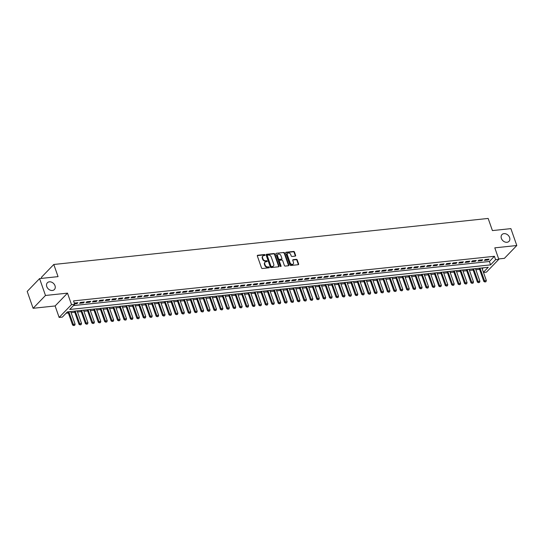 <?xml version="1.0" encoding="UTF-8"?>
<svg xmlns="http://www.w3.org/2000/svg" width="544" height="544" viewBox="0 0 544 544"><rect width="100%" height="100%" fill="white"/><g stroke="black" fill="none" stroke-linecap="round" stroke-linejoin="round"><path stroke-width="0.82" d="M265.037 254.952A0.524 0.408 44 0 0 264.438 254.538L257.734 255.245A0.748 0.578 44 0 0 257.332 255.972L261.514 267.906A0.748 0.578 44 0 0 262.378 268.505L269.076 267.791A0.524 0.408 44 0 0 268.75 266.866L267.886 266.954A2.394 1.856 44 0 1 265.125 265.05L264.778 264.058A2.394 1.856 44 0 1 265.071 262.181A2.394 1.856 44 0 1 266.05 261.718L266.92 261.63A0.524 0.408 44 0 0 266.594 260.698L265.724 260.794A2.394 1.856 44 0 1 262.963 258.883L262.616 257.89A2.394 1.856 44 0 1 262.915 256.013A2.394 1.856 44 0 1 263.894 255.558L264.758 255.462A0.524 0.408 44 0 0 265.037 254.952M264.731 255.469A0.524 0.408 44 0 0 264.098 254.884L257.4 255.592A0.748 0.578 44 0 0 257.312 255.612M269.049 267.798A0.524 0.408 44 0 0 268.416 267.213L267.553 267.301L267.886 266.954M266.893 261.63A0.524 0.408 44 0 0 266.261 261.045L265.39 261.14L265.724 260.794M501.378 238.394A4.876 3.781 44 0 0 504.859 241.964A4.876 3.781 44 0 0 509 241.346A4.876 3.781 44 0 0 509.606 237.524A4.876 3.781 44 0 0 506.124 233.954A4.876 3.781 44 0 0 501.983 234.573A4.876 3.781 44 0 0 501.378 238.394M46.77 286.586A4.876 3.781 44 0 0 50.252 290.156A4.876 3.781 44 0 0 54.393 289.537A4.876 3.781 44 0 0 54.998 285.709A4.876 3.781 44 0 0 51.517 282.139A4.876 3.781 44 0 0 47.376 282.758A4.876 3.781 44 0 0 46.77 286.586M295.229 256.115A0.748 0.578 44 0 0 295.623 255.388L294.454 252.042A0.748 0.578 44 0 0 293.59 251.444L286.144 252.232A0.748 0.578 44 0 0 285.75 252.967L289.925 264.894A0.748 0.578 44 0 0 290.788 265.492L298.234 264.704A0.748 0.578 44 0 0 298.629 263.969L297.214 259.93A0.748 0.578 44 0 0 296.351 259.332L293.168 259.672A0.748 0.578 44 0 0 292.767 260.399L293.468 262.405A1.999 1.55 44 0 1 293.223 263.976A1.999 1.55 44 0 1 291.523 264.228A1.999 1.55 44 0 1 290.095 262.766L287.348 254.912A1.999 1.55 44 0 1 287.592 253.341A1.999 1.55 44 0 1 289.292 253.089A1.999 1.55 44 0 1 290.72 254.551L291.176 255.857A0.748 0.578 44 0 0 292.04 256.455L295.229 256.115M73.474 305.578L489.403 261.487L494.414 256.292L495.598 259.665L498.814 259.325L486.438 272.15L483.5 272.456M39.576 278.589L45.485 295.474L33.109 308.292L27.2 291.414L39.576 278.589L58.052 276.631L53.795 264.479L488.158 218.436L492.415 230.588L510.891 228.63L516.8 245.514L494.795 247.846L498.814 259.325M33.109 308.292L55.121 305.959L67.497 293.141L45.485 295.474M67.497 293.141L71.516 304.62L74.725 304.28L69.707 309.475L490.579 264.867L495.598 259.665M494.414 256.292L73.542 300.9L74.725 304.28M274.836 254.123A0.748 0.578 44 0 0 273.972 253.524L266.533 254.313A0.748 0.578 44 0 0 266.132 255.041L270.314 266.975A0.748 0.578 44 0 0 271.177 267.566L278.616 266.778A0.748 0.578 44 0 0 279.018 266.05L274.836 254.123L274.502 254.47A0.748 0.578 44 0 0 273.639 253.871L266.2 254.66A0.748 0.578 44 0 0 266.104 254.68M276.338 253.273L283.784 252.484A0.748 0.578 44 0 1 284.648 253.082L288.823 265.01A0.748 0.578 44 0 1 288.422 265.744L285.24 266.077A0.748 0.578 44 0 1 284.376 265.486L282.683 260.644A0.748 0.578 44 0 0 281.819 260.046L279.704 260.27A0.748 0.578 44 0 0 279.31 261.004L281.071 266.036A0.524 0.408 44 0 1 280.187 266.132L275.944 254A0.748 0.578 44 0 1 276.338 253.273L283.784 252.484M498.678 258.944L504.424 258.332L516.8 245.514M74.569 303.824L77.03 303.566L77.867 302.702L74.304 303.076M84.293 302.022L80.437 302.43L79.601 303.294L83.456 302.886L84.293 302.022M90.719 301.335L86.863 301.743L86.027 302.614L89.882 302.206L90.719 301.335M97.145 300.655L93.289 301.063L92.453 301.934L96.308 301.526L97.145 300.655M103.571 299.975L99.715 300.383L98.879 301.254L102.734 300.839L103.571 299.975M109.997 299.295L106.141 299.703L105.305 300.567L109.16 300.159L109.997 299.295M116.423 298.615L112.567 299.023L111.731 299.887L115.586 299.479L116.423 298.615M122.849 297.935L118.993 298.343L118.157 299.207L122.012 298.799L122.849 297.935M129.268 297.248L125.412 297.656L124.583 298.527L128.432 298.119L129.268 297.248M135.694 296.568L131.838 296.976L131.002 297.847L134.858 297.439L135.694 296.568M142.12 295.888L138.264 296.296L137.428 297.167L141.284 296.752L142.12 295.888M148.546 295.208L144.69 295.616L143.854 296.48L147.71 296.072L148.546 295.208M154.972 294.528L151.116 294.936L150.28 295.8L154.136 295.392L154.972 294.528M161.398 293.848L157.542 294.256L156.706 295.12L160.562 294.712L161.398 293.848M167.824 293.162L163.968 293.57L163.132 294.44L166.988 294.032L167.824 293.162M174.25 292.482L170.394 292.89L169.558 293.76L173.414 293.352L174.25 292.482M180.676 291.802L176.82 292.21L175.984 293.08L179.84 292.665L180.676 291.802M187.102 291.122L183.246 291.53L182.41 292.393L186.266 291.985L187.102 291.122M193.528 290.442L189.672 290.85L188.836 291.713L192.692 291.305L193.528 290.442M199.954 289.762L196.098 290.17L195.262 291.033L199.118 290.625L199.954 289.762M206.38 289.075L202.524 289.483L201.688 290.353L205.544 289.945L206.38 289.075M212.806 288.395L208.95 288.803L208.114 289.673L211.97 289.265L212.806 288.395M219.225 287.715L215.376 288.123L214.54 288.993L218.396 288.578L219.225 287.715M225.651 287.035L221.796 287.443L220.959 288.306L224.815 287.898L225.651 287.035M232.077 286.355L228.222 286.763L227.385 287.626L231.241 287.218L232.077 286.355M238.503 285.675L234.648 286.083L233.811 286.946L237.667 286.538L238.503 285.675M244.929 284.988L241.074 285.403L240.237 286.266L244.093 285.858L244.929 284.988M251.355 284.308L247.5 284.716L246.663 285.586L250.519 285.178L251.355 284.308M257.781 283.628L253.926 284.036L253.089 284.906L256.945 284.492L257.781 283.628M264.207 282.948L260.352 283.356L259.515 284.22L263.371 283.812L264.207 282.948M270.633 282.268L266.778 282.676L265.941 283.54L269.797 283.132L270.633 282.268M277.059 281.588L273.204 281.996L272.367 282.86L276.223 282.452L277.059 281.588M283.485 280.901L279.63 281.316L278.793 282.18L282.649 281.772L283.485 280.901M289.911 280.221L286.056 280.629L285.219 281.5L289.075 281.092L289.911 280.221M296.337 279.541L292.482 279.949L291.645 280.82L295.501 280.405L296.337 279.541M302.763 278.861L298.908 279.269L298.071 280.133L301.927 279.725L302.763 278.861M309.189 278.181L305.334 278.589L304.497 279.453L308.353 279.045L309.189 278.181M315.608 277.501L311.753 277.909L310.923 278.773L314.772 278.365L315.608 277.501M322.034 276.814L318.179 277.229L317.342 278.093L321.198 277.685L322.034 276.814M328.46 276.134L324.605 276.542L323.768 277.413L327.624 277.005L328.46 276.134M334.886 275.454L331.031 275.862L330.194 276.733L334.05 276.318L334.886 275.454M341.312 274.774L337.457 275.182L336.62 276.046L340.476 275.638L341.312 274.774M347.738 274.094L343.883 274.502L343.046 275.366L346.902 274.958L347.738 274.094M354.164 273.414L350.309 273.822L349.472 274.686L353.328 274.278L354.164 273.414M360.59 272.728L356.735 273.142L355.898 274.006L359.754 273.598L360.59 272.728M367.016 272.048L363.161 272.456L362.324 273.326L366.18 272.918L367.016 272.048M373.442 271.368L369.587 271.776L368.75 272.646L372.606 272.238L373.442 271.368M379.868 270.688L376.013 271.096L375.176 271.959L379.032 271.551L379.868 270.688M386.294 270.008L382.439 270.416L381.602 271.279L385.458 270.871L386.294 270.008M392.72 269.328L388.865 269.736L388.028 270.599L391.884 270.191L392.72 269.328M399.146 268.641L395.291 269.056L394.454 269.919L398.31 269.511L399.146 268.641M405.566 267.961L401.717 268.369L400.88 269.239L404.736 268.831L405.566 267.961M411.992 267.281L408.136 267.689L407.306 268.559L411.155 268.151L411.992 267.281M418.418 266.601L414.562 267.009L413.726 267.872L417.581 267.464L418.418 266.601M424.844 265.921L420.988 266.329L420.152 267.192L424.007 266.784L424.844 265.921M431.27 265.241L427.414 265.649L426.578 266.512L430.433 266.104L431.27 265.241M437.696 264.554L433.84 264.969L433.004 265.832L436.859 265.424L437.696 264.554M444.122 263.874L440.266 264.282L439.43 265.152L443.285 264.744L444.122 263.874M450.548 263.194L446.692 263.602L445.856 264.472L449.711 264.064L450.548 263.194M456.974 262.514L453.118 262.922L452.282 263.786L456.137 263.378L456.974 262.514M463.4 261.834L459.544 262.242L458.708 263.106L462.563 262.698L463.4 261.834M469.826 261.154L465.97 261.562L465.134 262.426L468.989 262.018L469.826 261.154M476.252 260.467L472.396 260.882L471.56 261.746L475.415 261.338L476.252 260.467M482.678 259.787L478.822 260.195L477.986 261.066L481.841 260.658L482.678 259.787M484.412 260.386L488.267 259.978L489.104 259.107L485.248 259.515L484.412 260.386M66.116 313.201L68.367 312.963M71.08 312.671L74.793 312.283M77.506 311.991L81.219 311.596M83.932 311.311L87.638 310.916M90.358 310.631L94.064 310.236M96.784 309.951L100.49 309.556M103.21 309.271L106.916 308.876M109.636 308.584L113.342 308.196M116.062 307.904L119.768 307.51M122.488 307.224L126.194 306.83M128.914 306.544L132.62 306.15M135.34 305.864L139.046 305.47M141.766 305.184L145.472 304.79M148.192 304.497L151.898 304.11M154.618 303.817L158.324 303.423M161.044 303.137L164.75 302.743M167.464 302.457L171.176 302.063M173.89 301.777L177.602 301.383M180.316 301.097L184.022 300.703M186.742 300.41L190.448 300.023M193.168 299.73L196.874 299.336M199.594 299.05L203.3 298.656M206.02 298.37L209.726 297.976M212.446 297.69L216.152 297.296M218.872 297.01L222.578 296.616M225.298 296.324L229.004 295.936M231.724 295.644L235.43 295.249M238.15 294.964L241.856 294.569M244.576 294.284L248.282 293.889M251.002 293.604L254.708 293.209M257.428 292.924L261.134 292.529M263.847 292.237L267.56 291.849M270.273 291.557L273.979 291.162M276.699 290.877L280.405 290.482M283.125 290.197L286.831 289.802M289.551 289.517L293.257 289.122M295.977 288.837L299.683 288.442M302.403 288.15L306.109 287.762M308.829 287.47L312.535 287.076M315.255 286.79L318.961 286.396M321.681 286.11L325.387 285.716M328.107 285.43L331.813 285.036M334.533 284.75L338.239 284.356M340.959 284.063L344.665 283.676M347.385 283.383L351.091 282.989M353.804 282.703L357.517 282.309M360.23 282.023L363.943 281.629M366.656 281.343L370.362 280.949M373.082 280.663L376.788 280.269M379.508 279.976L383.214 279.589M385.934 279.296L389.64 278.909M392.36 278.616L396.066 278.222M398.786 277.936L402.492 277.542M405.212 277.256L408.918 276.862M411.638 276.576L415.344 276.182M418.064 275.89L421.77 275.502M424.49 275.21L428.196 274.822M430.916 274.53L434.622 274.135M437.342 273.85L441.048 273.455M443.768 273.17L447.474 272.775M450.187 272.49L453.9 272.095M456.613 271.803L460.319 271.415M463.039 271.123L466.745 270.735M469.465 270.443L473.171 270.048M475.891 269.763L479.597 269.368M482.249 268.892L483.296 267.811M53.795 264.479L41.419 277.304L41.786 278.358M483.432 272.272L488.24 267.288L67.368 311.902L62.349 317.098L59.14 317.438L71.516 304.62M55.121 305.959L59.14 317.438M489.403 261.487L490.579 264.867M77.03 303.566L76.765 302.818M83.456 302.886L83.191 302.138M89.882 302.206L89.617 301.451M96.308 301.526L96.043 300.771M102.734 300.839L102.469 300.091M109.16 300.159L108.895 299.411M115.586 299.479L115.321 298.731M122.012 298.799L121.747 298.051M128.432 298.119L128.173 297.364M134.858 297.439L134.599 296.684M141.284 296.752L141.025 296.004M147.71 296.072L147.451 295.324M154.136 295.392L153.877 294.644M160.562 294.712L160.303 293.964M166.988 294.032L166.722 293.284M173.414 293.352L173.148 292.597M179.84 292.665L179.574 291.917M186.266 291.985L186 291.237M192.692 291.305L192.426 290.557M199.118 290.625L198.852 289.877M205.544 289.945L205.278 289.197M211.97 289.265L211.704 288.51M218.396 288.578L218.13 287.83M224.815 287.898L224.556 287.15M231.241 287.218L230.982 286.47M237.667 286.538L237.408 285.79M244.093 285.858L243.834 285.11M250.519 285.178L250.26 284.424M256.945 284.492L256.68 283.744M263.371 283.812L263.106 283.064M269.797 283.132L269.532 282.384M276.223 282.452L275.958 281.704M282.649 281.772L282.384 281.024M289.075 281.092L288.81 280.337M295.501 280.405L295.236 279.657M301.927 279.725L301.662 278.977M308.353 279.045L308.088 278.297M314.772 278.365L314.514 277.617M321.198 277.685L320.94 276.937M327.624 277.005L327.366 276.25M334.05 276.318L333.792 275.57M340.476 275.638L340.218 274.89M346.902 274.958L346.644 274.21M353.328 274.278L353.063 273.53M359.754 273.598L359.489 272.85M366.18 272.918L365.915 272.163M372.606 272.238L372.341 271.483M379.032 271.551L378.767 270.803M385.458 270.871L385.193 270.123M391.884 270.191L391.619 269.443M398.31 269.511L398.045 268.763M404.736 268.831L404.471 268.076M411.155 268.151L410.897 267.396M417.581 267.464L417.323 266.716M424.007 266.784L423.749 266.036M430.433 266.104L430.175 265.356M436.859 265.424L436.601 264.676M443.285 264.744L443.027 263.99M449.711 264.064L449.446 263.31M456.137 263.378L455.872 262.63M462.563 262.698L462.298 261.95M468.989 262.018L468.724 261.27M475.415 261.338L475.15 260.59M481.841 260.658L481.576 259.903M488.267 259.978L488.002 259.223M262.915 256.013L262.582 256.36A2.394 1.856 44 0 0 262.283 258.237L262.616 257.89M265.39 261.14A2.394 1.856 44 0 1 262.63 259.23L262.283 258.237M265.071 262.181L264.738 262.528A2.394 1.856 44 0 0 264.438 264.398L264.778 264.058M267.553 267.301A2.394 1.856 44 0 1 264.792 265.397L264.438 264.398M278.705 266.764A0.748 0.578 44 0 0 278.678 266.397L274.502 254.47M267.553 255.17A0.524 0.408 44 0 0 267.274 255.68L270.939 266.152A0.524 0.408 44 0 0 271.544 266.567L272.456 266.472A2.394 1.856 44 0 0 273.435 266.009A2.394 1.856 44 0 0 273.734 264.139L271.225 256.979A2.394 1.856 44 0 0 268.464 255.068L267.553 255.17M267.22 255.517A0.524 0.408 44 0 0 266.941 256.027L267.274 255.68M273.435 266.009L273.102 266.356A2.394 1.856 44 0 1 272.122 266.818L271.211 266.914A0.524 0.408 44 0 1 270.606 266.499L266.941 256.027M288.517 265.724A0.748 0.578 44 0 0 288.49 265.356L284.308 253.429A0.748 0.578 44 0 0 283.444 252.831M279.398 260.413L279.065 260.76A0.748 0.578 44 0 0 278.97 261.351L280.738 266.383L281.071 266.036M280.922 255.626A1.999 1.55 44 0 0 279.494 254.157A1.999 1.55 44 0 0 277.8 254.415A1.999 1.55 44 0 0 277.549 255.979L278.521 258.747A0.748 0.578 44 0 0 279.385 259.345L281.493 259.121A0.748 0.578 44 0 0 281.894 258.393L280.922 255.626M277.8 254.415L277.46 254.762A1.999 1.55 44 0 0 277.216 256.326L277.549 255.979M281.799 258.978L281.466 259.325A0.748 0.578 44 0 1 281.16 259.468L279.045 259.692A0.748 0.578 44 0 1 278.181 259.094L277.216 256.326M287.592 253.341L287.259 253.688A1.999 1.55 44 0 0 287.014 255.252L287.348 254.912M293.223 263.976L292.89 264.323A1.999 1.55 44 0 1 291.19 264.574A1.999 1.55 44 0 1 289.762 263.106L287.014 255.252M298.323 264.683A0.748 0.578 44 0 0 298.296 264.316L296.881 260.277A0.748 0.578 44 0 0 296.018 259.678L292.835 260.018A0.748 0.578 44 0 0 292.74 260.032M295.317 256.102A0.748 0.578 44 0 0 295.29 255.734L294.12 252.389A0.748 0.578 44 0 0 293.257 251.79L285.811 252.579A0.748 0.578 44 0 0 285.722 252.6M67.973 311.841L72.576 324.999L73.182 324.374L75.113 324.17L70.693 311.549M73.617 325.564L74.684 325.36L73.617 325.564L72.576 324.999M68.762 311.753L73.719 325.462M75.113 324.17L74.684 325.36M74.399 311.154L79.002 324.312L79.608 323.694L81.532 323.49L77.119 310.869M80.043 324.884L81.11 324.68L80.043 324.884L79.002 324.312M75.188 311.073L80.145 324.782M81.532 323.49L81.11 324.68M80.825 310.474L85.428 323.632L86.034 323.014L87.958 322.81L83.545 310.189M86.469 324.204L87.536 323.993L86.469 324.204L85.428 323.632M81.614 310.393L86.571 324.095M87.958 322.81L87.536 323.993M87.251 309.794L91.854 322.952L92.46 322.327L94.384 322.123L89.964 309.509M92.895 323.524L93.962 323.313L92.895 323.524L91.854 322.952M88.04 309.713L92.997 323.415M94.384 322.123L93.962 323.313M93.677 309.114L98.28 322.272L98.886 321.647L100.81 321.443L96.39 308.829M99.321 322.837L100.388 322.633L99.321 322.837L98.28 322.272M94.466 309.033L99.423 322.735M100.81 321.443L100.388 322.633M100.103 308.434L104.706 321.592L105.312 320.967L107.236 320.763L102.816 308.142M105.747 322.157L106.814 321.953L105.747 322.157L104.706 321.592M100.892 308.346L105.849 322.055M107.236 320.763L106.814 321.953M106.522 307.754L111.132 320.912L111.738 320.287L113.662 320.083L109.242 307.462M112.173 321.477L113.24 321.273L112.173 321.477L111.132 320.912M107.318 307.666L112.275 321.375M113.662 320.083L113.24 321.273M112.948 307.068L117.558 320.232L118.164 319.607L120.088 319.403L115.668 306.782M118.599 320.797L119.66 320.593L118.599 320.797L117.558 320.232M113.744 306.986L118.701 320.695M120.088 319.403L119.66 320.593M119.374 306.388L123.984 319.546L124.583 318.927L126.514 318.723L122.094 306.102M125.025 320.117L126.086 319.906L125.025 320.117L123.984 319.546M120.17 306.306L125.127 320.008M126.514 318.723L126.086 319.906M125.8 305.708L130.41 318.866L131.009 318.24L132.94 318.036L128.52 305.422M131.451 319.437L132.512 319.226L131.451 319.437L130.41 318.866M126.596 305.626L131.553 319.328M132.94 318.036L132.512 319.226M132.226 305.028L136.836 318.186L137.435 317.56L139.366 317.356L134.946 304.742M137.877 318.75L138.938 318.546L137.877 318.75L136.836 318.186M133.022 304.946L137.979 318.648M139.366 317.356L138.938 318.546M138.652 304.348L143.262 317.506L143.861 316.88L145.792 316.676L141.372 304.055M144.303 318.07L145.364 317.866L144.303 318.07L143.262 317.506M139.441 304.259L144.398 317.968M145.792 316.676L145.364 317.866M145.078 303.668L149.688 316.826L150.287 316.2L152.218 315.996L147.798 303.375M150.729 317.39L151.79 317.186L150.729 317.39L149.688 316.826M145.867 303.579L150.824 317.288M152.218 315.996L151.79 317.186M151.504 302.981L156.114 316.146L156.713 315.52L158.644 315.316L154.224 302.695M157.155 316.71L158.216 316.506L157.155 316.71L156.114 316.146M152.293 302.899L157.25 316.608M158.644 315.316L158.216 316.506M157.93 302.301L162.54 315.459L163.139 314.84L165.07 314.636L160.65 302.015M163.574 316.03L164.642 315.819L163.574 316.03L162.54 315.459M158.719 302.219L163.676 315.921M165.07 314.636L164.642 315.819M164.356 301.621L168.96 314.779L169.565 314.153L171.489 313.949L167.076 301.335M170 315.35L171.068 315.139L170 315.35L168.96 314.779M165.145 301.539L170.102 315.241M171.489 313.949L171.068 315.139M170.782 300.941L175.386 314.099L175.991 313.473L177.915 313.269L173.502 300.655M176.426 314.663L177.494 314.459L176.426 314.663L175.386 314.099M171.571 300.859L176.528 314.561M177.915 313.269L177.494 314.459M177.208 300.261L181.812 313.419L182.417 312.793L184.341 312.589L179.928 299.968M182.852 313.983L183.92 313.779L182.852 313.983L181.812 313.419M177.997 300.172L182.954 313.881M184.341 312.589L183.92 313.779M183.634 299.581L188.238 312.739L188.843 312.113L190.767 311.909L186.347 299.288M189.278 313.303L190.346 313.099L189.278 313.303L188.238 312.739M184.423 299.492L189.38 313.201M190.767 311.909L190.346 313.099M190.06 298.894L194.664 312.059L195.269 311.433L197.193 311.229L192.773 298.608M195.704 312.623L196.772 312.419L195.704 312.623L194.664 312.059M190.849 298.812L195.806 312.521M197.193 311.229L196.772 312.419M196.479 298.214L201.09 311.372L201.695 310.753L203.619 310.549L199.199 297.928M202.13 311.943L203.198 311.732L202.13 311.943L201.09 311.372M197.275 298.132L202.232 311.834M203.619 310.549L203.198 311.732M202.905 297.534L207.516 310.692L208.121 310.066L210.045 309.862L205.625 297.248M208.556 311.263L209.624 311.052L208.556 311.263L207.516 310.692M203.701 297.452L208.658 311.154M210.045 309.862L209.624 311.052M209.331 296.854L213.942 310.012L214.547 309.386L216.471 309.182L212.051 296.568M214.982 310.576L216.043 310.372L214.982 310.576L213.942 310.012M210.127 296.772L215.084 310.474M216.471 309.182L216.043 310.372M215.757 296.174L220.368 309.332L220.966 308.706L222.897 308.502L218.477 295.882M221.408 309.896L222.469 309.692L221.408 309.896L220.368 309.332M216.553 296.086L221.51 309.794M222.897 308.502L222.469 309.692M222.183 295.494L226.794 308.652L227.392 308.026L229.323 307.822L224.903 295.202M227.834 309.216L228.895 309.012L227.834 309.216L226.794 308.652M222.979 295.406L227.936 309.114M229.323 307.822L228.895 309.012M228.609 294.807L233.22 307.972L233.818 307.346L235.749 307.142L231.329 294.522M234.26 308.536L235.321 308.332L234.26 308.536L233.22 307.972M229.398 294.726L234.355 308.434M235.749 307.142L235.321 308.332M235.035 294.127L239.646 307.285L240.244 306.666L242.175 306.462L237.755 293.842M240.686 307.856L241.747 307.646L240.686 307.856L239.646 307.285M235.824 294.046L240.781 307.748M242.175 306.462L241.747 307.646M241.461 293.447L246.072 306.605L246.67 305.98L248.601 305.776L244.181 293.162M247.112 307.176L248.173 306.966L247.112 307.176L246.072 306.605M242.25 293.366L247.207 307.068M248.601 305.776L248.173 306.966M247.887 292.767L252.498 305.925L253.096 305.3L255.027 305.096L250.607 292.482M253.538 306.49L254.599 306.286L253.538 306.49L252.498 305.925M248.676 292.686L253.633 306.388M255.027 305.096L254.599 306.286M254.313 292.087L258.924 305.245L259.522 304.62L261.453 304.416L257.033 291.795M259.957 305.81L261.025 305.606L259.957 305.81L258.924 305.245M255.102 292.006L260.059 305.708M261.453 304.416L261.025 305.606M260.739 291.407L265.343 304.565L265.948 303.94L267.872 303.736L263.459 291.115M266.383 305.13L267.451 304.926L266.383 305.13L265.343 304.565M261.528 291.319L266.485 305.028M267.872 303.736L267.451 304.926M267.165 290.727L271.769 303.885L272.374 303.26L274.298 303.056L269.885 290.435M272.809 304.45L273.877 304.246L272.809 304.45L271.769 303.885M267.954 290.639L272.911 304.348M274.298 303.056L273.877 304.246M273.591 290.04L278.195 303.198L278.8 302.58L280.724 302.376L276.304 289.755M279.235 303.77L280.303 303.559L279.235 303.77L278.195 303.198M274.38 289.959L279.337 303.661M280.724 302.376L280.303 303.559M280.017 289.36L284.621 302.518L285.226 301.893L287.15 301.689L282.73 289.075M285.661 303.09L286.729 302.879L285.661 303.09L284.621 302.518M280.806 289.279L285.763 302.981M287.15 301.689L286.729 302.879M286.443 288.68L291.047 301.838L291.652 301.213L293.576 301.009L289.156 288.395M292.087 302.403L293.155 302.199L292.087 302.403L291.047 301.838M287.232 288.599L292.189 302.301M293.576 301.009L293.155 302.199M292.862 288L297.473 301.158L298.078 300.533L300.002 300.329L295.582 287.708M298.513 301.723L299.581 301.519L298.513 301.723L297.473 301.158M293.658 287.919L298.615 301.621M300.002 300.329L299.581 301.519M299.288 287.32L303.899 300.478L304.504 299.853L306.428 299.649L302.008 287.028M304.939 301.043L306 300.839L304.939 301.043L303.899 300.478M300.084 287.232L305.041 300.941M306.428 299.649L306 300.839M305.714 286.64L310.325 299.798L310.923 299.173L312.854 298.969L308.434 286.348M311.365 300.363L312.426 300.159L311.365 300.363L310.325 299.798M306.51 286.552L311.467 300.261M312.854 298.969L312.426 300.159M312.14 285.954L316.751 299.112L317.349 298.493L319.28 298.289L314.86 285.668M317.791 299.683L318.852 299.472L317.791 299.683L316.751 299.112M312.936 285.872L317.893 299.574M319.28 298.289L318.852 299.472M318.566 285.274L323.177 298.432L323.775 297.813L325.706 297.602L321.286 284.988M324.217 299.003L325.278 298.792L324.217 299.003L323.177 298.432M319.362 285.192L324.319 298.894M325.706 297.602L325.278 298.792M324.992 284.594L329.603 297.752L330.201 297.126L332.132 296.922L327.712 284.308M330.643 298.316L331.704 298.112L330.643 298.316L329.603 297.752M325.781 284.512L330.738 298.214M332.132 296.922L331.704 298.112M331.418 283.914L336.029 297.072L336.627 296.446L338.558 296.242L334.138 283.621M337.069 297.636L338.13 297.432L337.069 297.636L336.029 297.072M332.207 283.832L337.164 297.534M338.558 296.242L338.13 297.432M337.844 283.234L342.455 296.392L343.053 295.766L344.984 295.562L340.564 282.941M343.495 296.956L344.556 296.752L343.495 296.956L342.455 296.392M338.633 283.145L343.59 296.854M344.984 295.562L344.556 296.752M344.27 282.554L348.881 295.712L349.479 295.086L351.41 294.882L346.99 282.261M349.921 296.276L350.982 296.072L349.921 296.276L348.881 295.712M345.059 282.465L350.016 296.174M351.41 294.882L350.982 296.072M350.696 281.867L355.3 295.025L355.905 294.406L357.83 294.202L353.416 281.581M356.34 295.596L357.408 295.385L356.34 295.596L355.3 295.025M351.485 281.785L356.442 295.487M357.83 294.202L357.408 295.385M357.122 281.187L361.726 294.345L362.331 293.726L364.256 293.515L359.842 280.901M362.766 294.916L363.834 294.705L362.766 294.916L361.726 294.345M357.911 281.105L362.868 294.807M364.256 293.515L363.834 294.705M363.548 280.507L368.152 293.665L368.757 293.039L370.682 292.835L366.268 280.221M369.192 294.229L370.26 294.025L369.192 294.229L368.152 293.665M364.337 280.425L369.294 294.127M370.682 292.835L370.26 294.025M369.974 279.827L374.578 292.985L375.183 292.359L377.108 292.155L372.688 279.534M375.618 293.549L376.686 293.345L375.618 293.549L374.578 292.985M370.763 279.745L375.72 293.447M377.108 292.155L376.686 293.345M376.4 279.147L381.004 292.305L381.609 291.679L383.534 291.475L379.114 278.854M382.044 292.869L383.112 292.665L382.044 292.869L381.004 292.305M377.189 279.058L382.146 292.767M383.534 291.475L383.112 292.665M382.82 278.467L387.43 291.625L388.035 290.999L389.96 290.795L385.54 278.174M388.47 292.189L389.538 291.985L388.47 292.189L387.43 291.625M383.615 278.378L388.572 292.087M389.96 290.795L389.538 291.985M389.246 277.78L393.856 290.938L394.461 290.319L396.386 290.115L391.966 277.494M394.896 291.509L395.964 291.298L394.896 291.509L393.856 290.938M390.041 277.698L394.998 291.4M396.386 290.115L395.964 291.298M395.672 277.1L400.282 290.258L400.887 289.639L402.812 289.428L398.392 276.814M401.322 290.829L402.383 290.618L401.322 290.829L400.282 290.258M396.467 277.018L401.424 290.72M402.812 289.428L402.383 290.618M402.098 276.42L406.708 289.578L407.306 288.952L409.238 288.748L404.818 276.134M407.748 290.142L408.809 289.938L407.748 290.142L406.708 289.578M402.893 276.338L407.85 290.04M409.238 288.748L408.809 289.938M408.524 275.74L413.134 288.898L413.732 288.272L415.664 288.068L411.244 275.454M414.174 289.462L415.235 289.258L414.174 289.462L413.134 288.898M409.319 275.658L414.276 289.36M415.664 288.068L415.235 289.258M414.95 275.06L419.56 288.218L420.158 287.592L422.09 287.388L417.67 274.768M420.6 288.782L421.661 288.578L420.6 288.782L419.56 288.218M415.738 274.972L420.702 288.68M422.09 287.388L421.661 288.578M421.376 274.38L425.986 287.538L426.584 286.912L428.516 286.708L424.096 274.088M427.026 288.102L428.087 287.898L427.026 288.102L425.986 287.538M422.164 274.292L427.122 288M428.516 286.708L428.087 287.898M427.802 273.693L432.412 286.851L433.01 286.232L434.942 286.028L430.522 273.408M433.452 287.422L434.513 287.212L433.452 287.422L432.412 286.851M428.59 273.612L433.548 287.32M434.942 286.028L434.513 287.212M434.228 273.013L438.838 286.171L439.436 285.552L441.368 285.348L436.948 272.728M439.878 286.742L440.939 286.532L439.878 286.742L438.838 286.171M435.016 272.932L439.974 286.634M441.368 285.348L440.939 286.532M440.654 272.333L445.264 285.491L445.862 284.866L447.794 284.662L443.374 272.048M446.298 286.056L447.365 285.852L446.298 286.056L445.264 285.491M441.442 272.252L446.4 285.954M447.794 284.662L447.365 285.852M447.08 271.653L451.683 284.811L452.288 284.186L454.213 283.982L449.8 271.368M452.724 285.376L453.791 285.172L452.724 285.376L451.683 284.811M447.868 271.572L452.826 285.274M454.213 283.982L453.791 285.172M453.506 270.973L458.109 284.131L458.714 283.506L460.639 283.302L456.226 270.681M459.15 284.696L460.217 284.492L459.15 284.696L458.109 284.131M454.294 270.885L459.252 284.594M460.639 283.302L460.217 284.492M459.932 270.293L464.535 283.451L465.14 282.826L467.065 282.622L462.645 270.001M465.576 284.016L466.643 283.812L465.576 284.016L464.535 283.451M460.72 270.205L465.678 283.914M467.065 282.622L466.643 283.812M466.358 269.606L470.961 282.764L471.566 282.146L473.491 281.942L469.071 269.321M472.002 283.336L473.069 283.132L472.002 283.336L470.961 282.764M467.146 269.525L472.104 283.234M473.491 281.942L473.069 283.132M472.784 268.926L477.387 282.084L477.992 281.466L479.917 281.262L475.497 268.641M478.428 282.656L479.495 282.445L478.428 282.656L477.387 282.084M473.572 268.845L478.53 282.547M479.917 281.262L479.495 282.445M479.203 268.246L483.813 281.404L484.418 280.779L486.343 280.575L481.923 267.961M484.854 281.969L485.921 281.765L484.854 281.969L483.813 281.404M479.998 268.165L484.956 281.867M486.343 280.575L485.921 281.765M264.098 254.884L264.438 254.538M268.416 267.213L268.75 266.866M266.261 261.045L266.594 260.698M262.63 259.23L262.963 258.883M264.792 265.397L265.125 265.05M257.4 255.592L257.734 255.245M278.678 266.397L279.018 266.05M266.2 254.66L266.533 254.313M273.639 253.871L273.972 253.524M270.606 266.499L270.939 266.152M271.211 266.914L271.544 266.567M272.122 266.818L272.456 266.472M284.308 253.429L284.648 253.082M288.49 265.356L288.823 265.01M278.97 261.351L279.31 261.004M278.181 259.094L278.521 258.747M279.045 259.692L279.385 259.345M281.16 259.468L281.493 259.121M289.762 263.106L290.095 262.766M292.835 260.018L293.168 259.672M296.018 259.678L296.351 259.332M296.881 260.277L297.214 259.93M298.296 264.316L298.629 263.969M285.811 252.579L286.144 252.232M293.257 251.79L293.59 251.444M294.12 252.389L294.454 252.042M295.29 255.734L295.623 255.388M267.002 255.612L267.335 255.265"/></g></svg>
